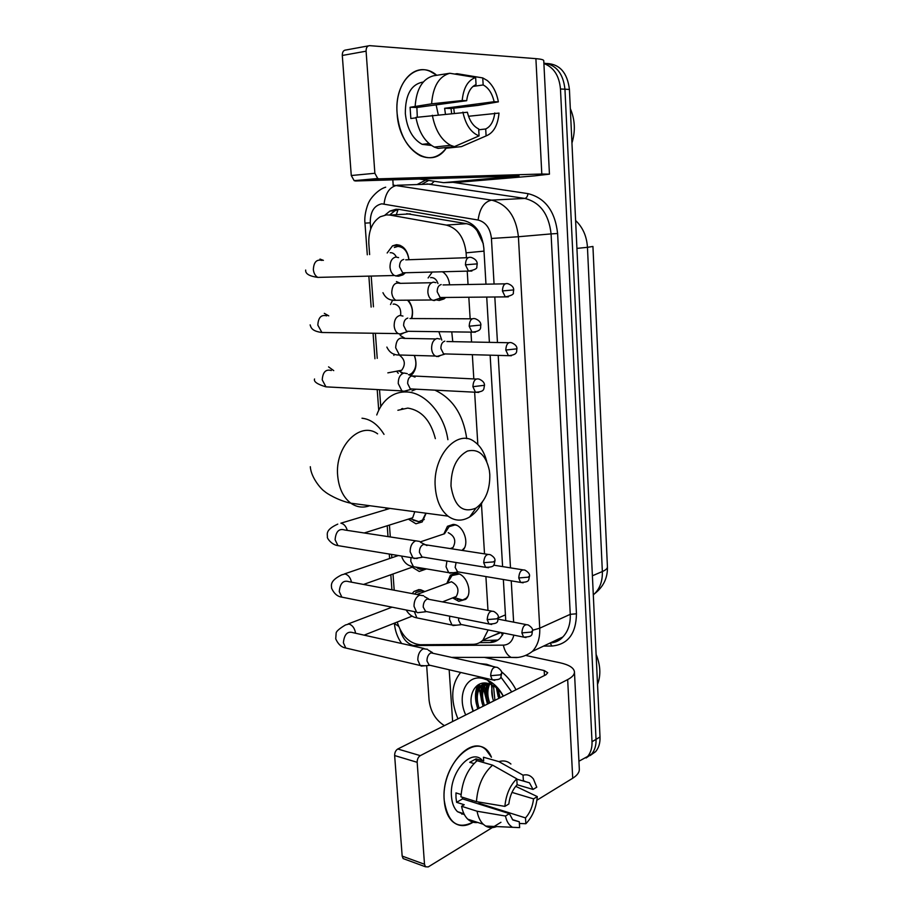 <?xml version="1.0" encoding="UTF-8"?>
<svg xmlns="http://www.w3.org/2000/svg" width="913" height="913" viewBox="0 0 913 913"><rect width="100%" height="100%" fill="white"/><g stroke="black" fill="none" stroke-linecap="round" stroke-linejoin="round"><path stroke-width="1.37" d="M446.982 583.076L450.36 575.236L456.968 573.353C466.805 574.403 473.105 593.188 465.664 599.362L458.783 601.325L452.631 597.912M443.832 533.979L447.461 526.287L453.795 524.439C463.633 525.169 469.99 543.92 462.606 550.482M451.764 331.864L452.768 341.645M442.622 271.777C446.64 274.585 448.968 278.933 449.607 284.822M445.738 297.467L443.969 298.962L439.267 300.434L436.266 299.921M412.22 593.598L413.954 591.464L420.516 589.684L424.75 591.51M426.519 568.913L419.238 571.458L412.185 567.178M426.131 513.22L422.183 521.974L415.917 523.777L408.362 519.132M414.422 355.431C417.332 364.093 416.157 370.792 410.873 375.54M408.259 300.172C412.322 305.638 413.486 311.755 411.763 318.557M387.158 253.004L392.51 245.848L396.436 244.661C403.341 245.266 407.529 250.288 409.001 259.726M404.95 273.227L402.918 274.893L398.639 276.194L397.223 276.103L400.419 274.414M483.342 243.862L477.111 230.784C474.258 226.858 470.686 224.484 466.372 223.662L406.696 213.688M466.406 257.717L466.109 252.844C464.272 237.494 457.675 228.239 446.331 225.089L389.999 215.08L386.496 214.886L380.264 216.758C372.173 222.064 368.361 231.035 368.829 243.657L369.628 254.59M401.241 409.538L401.663 408.727M492.039 636.11L500.062 632.892M487.976 610.409L485.899 576.571M484.518 553.86L481.448 503.793M477.83 444.517L474.634 392.202M473.824 378.952L472.341 354.678M471.565 342.01L470.96 332.115M470.149 318.808L468.826 297.25M468.049 284.491L467.228 271.127M397.189 622.061C401.788 636.019 409.469 643.585 420.22 644.738L472.911 644.338C476.803 644.281 480.158 642.866 482.977 640.116L488.158 629.947M371.203 276.068L373.451 306.802M375.391 333.268L377.229 358.33M379.523 389.691L380.755 406.593M388.196 508.176L388.253 508.963M389.429 525.066L390.308 536.958M391.586 554.419L391.825 557.752M393.012 573.992L394.199 590.209M428.117 277.94L432.237 272.051M390.513 304.531L392.681 299.978M398.262 373.28L396.813 371.465M393.857 355.419L394.233 354.084M450.531 575.076L455.724 573.227M543.897 63.522C553.712 67.22 559.235 75.699 560.468 88.983L592.012 741.71L596.029 739.347C596.246 745.385 594.785 750.281 591.658 754.035L586.112 757.984L591.658 754.035C594.785 750.281 596.246 745.385 596.029 739.347L564.953 89.212L596.029 739.347L600.012 736.996C600.229 743.022 598.768 747.895 595.63 751.639L590.106 755.576M543.874 63.123C556.131 64.709 563.161 73.405 564.953 89.212C563.161 73.405 556.131 64.709 543.874 63.123M546.944 63.476C559.92 64.23 567.407 72.88 569.415 89.44L600.012 736.996M485.967 284.171L483.833 248.108C482.041 232.872 475.456 223.719 464.089 220.615L399.472 209.442L396.002 209.26L389.931 211.063L385.012 215.057M390.056 214.669L394.884 210.777L398.696 209.328M482.258 703.615L479.291 688.813L482.258 703.615M479.302 687.284L479.519 684.111L479.302 687.284M444.403 725.641C435.535 720.026 430.422 711.455 429.053 699.951L426.679 665.817M393.183 185.065L392.818 179.838M592.012 741.71C592.24 747.781 590.779 752.689 587.652 756.443L578.922 761.225M487.474 704.071L483.559 688.801M483.468 686.53L483.605 683.084M505.768 620.623L503.348 579.504M502.595 566.585L490.144 355.168M489.391 342.352L486.72 297.079M479.633 642.626L489.882 642.535C493.83 642.467 497.22 641.052 500.073 638.267L503.622 633.074M497.882 640.07L482.429 640.641M397.109 113.338C394.119 80.755 418.165 58.843 436.745 75.3L430.194 71.374C412.63 63.145 394.633 85.149 397.109 113.338C398.787 149.869 431.073 171.165 446.149 148.248C438.902 157.458 430.24 159.935 420.163 155.678C407.095 148.363 399.403 134.245 397.109 113.338M453.727 108.133L454.32 113.007L453.727 108.133M461.031 182.052L534.539 175.878L549.443 174.155L541.808 174.029L379.135 178.834L355.568 180.979L519.029 175.958L443.581 182.657L461.031 182.052M549.443 174.109L543.76 60.772C543.828 59.79 541.204 59.083 535.897 58.649L369.639 45.65C367.266 45.81 366.079 47.659 366.09 51.185L342.295 55.465C342.284 51.995 343.459 50.181 345.844 50.01L368.316 45.89M355.568 180.979L354.164 180.66L351.277 175.524L374.866 173.276L366.09 51.185M374.866 173.276L377.731 178.503L379.135 178.834M351.277 175.524L342.295 55.465M419.215 179.028L443.581 182.657M417.309 117.218L416.876 107.483L466.68 100.704C467.776 92.224 470.903 86.849 476.05 84.589L475.639 77.514C467.913 80.184 463.439 87.853 462.195 100.533L431.609 103.831L410.085 107.278L410.839 118.507L415.986 117.845M472.98 86.427L483.16 84.955C488.501 87.739 492.153 93.32 494.127 101.708L444.62 108.293L445.418 113.92M436.129 104.858L438.251 114.661M431.484 145.464L422.16 144.334C412.596 139.027 406.981 128.756 405.338 113.532C405.258 94.644 411.238 84.144 423.255 82.022M451.615 113.28L451.022 108.487L478.138 105.36L498.372 101.857L494.127 101.708M445.099 147.632L445.145 148.363L461.442 146.616L486.104 135.923L485.705 128.973L478.697 129.794M438.046 148.397L434.291 147.073C424.944 142.051 418.816 132.168 415.917 117.4L467.376 112.242C469.373 120.39 472.923 125.846 478.024 128.607L478.652 128.893L479.063 135.877L454.377 146.639L438.046 148.397M483.16 84.955L482.749 77.925L457.002 73.691L454.663 74.056M454.377 146.639L450.634 145.304C441.321 140.214 435.227 130.205 432.351 115.266M482.749 77.925L487.177 80.458C492.826 85.194 496.558 92.327 498.372 101.857M468.517 116.271L499 113.086C497.859 125.309 493.568 132.921 486.104 135.923M479.063 135.877C471.062 132.784 465.676 124.864 462.902 112.128M494.766 112.972C493.739 121.224 490.715 126.553 485.705 128.973M415.164 106.079C416.488 88.915 422.571 78.826 433.413 75.813L449.835 73.257L475.639 77.514M431.609 103.831C432.945 86.461 439.027 76.281 449.835 73.257M466.68 100.704L462.195 100.533M416.876 107.483L410.085 107.278M451.022 108.487L444.62 108.293M429.669 144.106L429.715 144.813M570.317 108.579C575.042 119.637 575.589 131.118 571.949 143.021M450.999 486.093C454.263 506.247 462.606 513.562 476.027 508.05C485.454 501.089 490.041 489.927 489.802 474.577L489.357 470.446C485.91 454.948 478.617 448.477 467.479 451.045C456.523 456.899 451.022 468.586 450.999 486.093M482.349 502.082C478.971 508.781 474.726 513.745 469.647 516.975C462.126 521.426 454.914 521.152 448.009 516.13C440.648 510.093 436.403 500.484 435.273 487.314C432.351 455.872 457.653 428.003 474.783 441.926C480.421 446.069 484.404 452.563 486.72 461.396M435.353 438.639C430.685 420.482 421.509 410.302 407.826 408.088L397.885 410.279M402.211 409.321L402.701 408.465M376.749 414.959C379.534 407.289 383.734 401.355 389.337 397.178C394.53 393.423 400.316 391.688 406.707 391.974C425.127 392.43 444.323 414.251 447.884 439.689M411.991 390.878L416.248 389.2M434.85 390.148C452.586 398.353 463.222 414.525 466.737 438.651M408.887 259.726C407.609 251.406 403.923 246.978 397.828 246.43L394.348 247.48M396.31 257.01C394.918 254.156 393.024 252.718 390.616 252.684L390.182 252.73M398.582 257.614L395.877 257.032C391.962 257.98 390.011 261.392 390.011 267.247C390.41 271.184 391.871 273.934 394.382 275.498L397.212 276.103M403.774 259.418C400.944 260.114 399.54 262.579 399.54 266.824L402.69 272.827L406.205 272.736M400.647 315.407C401.206 308.914 399.072 305.125 394.245 304.029L393.161 304.177M402.964 316.069L399.962 315.442C396.094 316.571 394.154 320.041 394.165 325.827C394.519 329.502 395.854 332.092 398.148 333.599L401.275 334.238L404.128 332.743M407.814 318.089C405.03 318.922 403.637 321.433 403.637 325.633L406.513 331.282L409.937 331.316M411.375 318.557C413.521 311.516 412.242 305.399 407.552 300.183M400.259 371.717L402.256 373.451M398.057 370.929L398.97 371.055M407.266 373.657L403.991 373.018C400.156 374.319 398.239 377.834 398.251 383.563L401.891 390.878L405.281 391.54L407.757 390.25M476.095 379.043L411.809 375.916C409.047 376.875 407.666 379.42 407.666 383.574L410.302 388.892L413.6 389.064M408.921 374.821L411.329 373.679C416.145 369.309 417.115 363.226 414.251 355.431M403.341 373.189L399.118 371.055L401.674 370.244C405.863 364.447 405.041 359.357 399.186 354.974M413.304 520.216L418.805 521.665L422.502 520.068L425.903 513.186M419.649 541.432L415.723 540.816C412.014 542.607 410.154 546.271 410.154 551.806L412.95 557.934L416.967 558.562L418.245 557.911M487.668 554.351L423.438 544.445C420.756 545.746 419.421 548.405 419.421 552.422L422.217 557.307L414.046 558.539M418.805 521.665L410.485 518.732L412.676 517.774L414.787 511.714M417.675 568.388L420.311 569.301L424.762 568.616M423.609 595.744L419.535 595.162C415.86 597.113 414.023 600.822 414.011 606.3L416.579 612.075L417.595 612.691L421.635 612.224M491.399 611.059L427.204 599.019C424.556 600.446 423.221 603.139 423.221 607.111L425.8 611.733L417.595 612.691M424.134 591.738L421.817 590.951L416.02 592.526L414.707 594.066M427.501 649.28L423.278 648.755C419.638 650.855 417.823 654.61 417.823 660.031L420.163 665.486L424.967 665.771M495.074 666.935L430.913 652.841C428.288 654.359 426.976 657.086 426.976 661.023L429.35 665.406L421.121 666.079M439.735 299.293L445.51 297.467M437.978 283.566C436.676 279.732 434.508 277.723 431.461 277.552L430.616 277.655M435.935 282.653L433.367 282.14C429.703 283.133 427.866 286.465 427.855 292.114C428.22 295.892 429.567 298.517 431.906 299.989L434.577 300.525L437.316 299.11M441.184 284.559C438.537 285.29 437.213 287.698 437.201 291.795L440.123 297.512L443.239 297.49M443.707 272.565L442.291 271.777M439.883 339.02L437.065 338.472C433.424 339.636 431.609 343.014 431.598 348.606C431.929 352.133 433.161 354.609 435.318 356.036L438.251 356.595L440.659 355.362M444.836 341.131C442.212 341.987 440.899 344.441 440.899 348.492L443.581 353.89L446.605 353.97M441.789 340.093L438.856 331.693M456.74 525.34L455.039 524.929L449.105 526.675L444.483 533.763M446.936 561.016L446.046 566.756L448.705 572.679L453.419 572.702M456.101 562.511L455.142 567.407L457.744 572.097L449.675 573.227M461.978 550.391L464.432 547.903M450.782 548.667L452.951 547.595C456.432 541.112 454.857 536.125 448.215 532.667M459.216 574.026L451.992 575.555L447.518 582.871M457.561 599.213L462.674 600.012L466.338 598.152L467.753 596.394M453.339 597.627L456.317 596.451C459.559 590.129 457.938 585.222 451.444 581.741L417.618 594.215M449.732 616.195L449.538 619.425L451.981 625.028L456.489 625.188M458.703 617.975L458.577 620.258L460.985 624.709L452.894 625.565M444.232 800.427C440.534 761.978 479.907 727.912 491.434 757.231L486.115 749.95C470.64 734.018 441.082 768.255 444.232 800.427C447.941 823.469 458.006 830.453 474.44 821.358C466.223 826.973 458.897 827.007 452.449 821.46C447.712 816.85 444.973 809.842 444.232 800.427M452.631 721.521L449.173 669.765M526.47 655.625L559.897 662.747C568.833 664.744 573.672 667.711 574.425 671.626C574.676 674.422 572.428 677.081 567.669 679.592L420.3 755.644C418.211 757.014 417.173 759.239 417.173 762.309L394.644 755.553C394.644 752.529 395.683 750.349 397.771 749.002L545.963 674.764L547.732 672.733L544.194 670.541L484.541 657.406M574.46 672.151L579.31 768.814C579.584 772.158 577.381 775.297 572.713 778.241L536.912 800.21M404.71 859.144L403.147 858.574L402.165 856.086L424.499 864.257L417.173 762.309M424.499 864.257L425.469 866.779L428.243 866.916L492.29 827.6M500.952 822.282L494.698 826.128M402.165 856.086L394.644 755.553M476.449 801.648C477.67 785.819 483.045 773.653 492.586 765.151L477.111 760.7C467.547 769.088 462.161 781.117 460.951 796.798L476.449 801.648L504.878 806.373L508.826 803.999C509.808 796.022 512.581 789.597 517.123 784.735L533.032 789.437L529.483 782.818L523.411 781.049M516.792 779.131L529.483 782.818M477.841 822.476C474.052 822.967 470.709 821.871 467.798 819.201C464.74 816.256 462.663 811.942 461.579 806.27L464.226 804.741L456.603 802.322L456.009 797.768L455.975 792.906L461.088 794.504M464.386 814.636L457.481 811.668C454.012 808.325 452.003 803.212 451.467 796.341C449.185 773.117 470.572 748.181 481.881 759.833M463.325 813.563L461.83 814.213M523.389 781.049L523.046 775.171L498.909 761.625L483.468 757.231L483.696 761.031L476.095 758.851L469.739 762.309L473.995 763.542M498.909 761.625C503.474 760.221 507.468 761.031 510.915 764.021M511.988 792.393L533.557 798.875L537.301 796.593L515.708 786.31M512.421 819.6L519.292 821.78L519.634 827.623L485.648 826.06C488.923 827.92 492.506 828.125 496.387 826.676L495.462 826.368M485.648 826.06L483.251 824.245C480.192 821.289 478.138 816.941 477.065 811.223L505.471 816.039L509.397 813.631L462.571 798.898L462.183 797.186M461.579 806.27L477.065 811.223M524.062 780.957L525.489 781.654M523.046 775.171C527.212 774.121 530.67 775.399 533.432 779.006L536.776 787.189L533.032 789.437M537.301 796.593C536.262 807.879 532.45 816.918 525.854 823.72L525.511 817.9L478.937 803.269L478.309 803.851M519.394 823.469L525.854 823.72M511.931 826.893C508.769 824.93 506.612 821.301 505.471 816.039M533.557 798.875C532.621 806.647 529.939 812.981 525.511 817.9M519.292 821.78L512.786 819.954L509.397 813.631M504.878 806.373C506.007 794.664 509.968 785.488 516.769 778.823L517.123 784.735M492.586 765.151L516.769 778.823M472.797 800.507L471.553 801.728M456.603 802.322L462.571 798.898M476.255 761.408L476.095 758.851M478.983 804.056L478.937 803.269M486.469 696.482L484.575 686.302M484.495 684.898L484.461 683.038M457.938 718.862C450.2 699.78 451.113 684.305 460.643 672.436M480.432 663.648L486.675 664.299L493.066 666.49M473.117 711.261C466.874 696.026 475.171 679.649 488.421 683.529L491.628 684.693C496.307 686.998 500.153 690.799 503.143 696.094L503.2 696.197M465.733 714.959C456.511 695.523 466.417 673.999 483.103 678.542L487.325 680.002C493.853 683.107 499.194 688.482 503.36 696.105M490.304 681.589L488.889 681.703M484.78 683.038L482.098 684.99C476.906 690.719 475.924 698.468 479.142 708.237M491.548 682.41L489.368 682.228M484.849 683.038L480.763 685.629C475.57 691.358 474.589 699.118 477.807 708.91M486.686 683.175C482.132 688.95 481.379 696.414 484.449 705.589M486.047 683.107C480.889 688.824 479.918 696.539 483.125 706.251M490.68 682.296L490.178 683.118M489.756 683.928C487.211 689.555 487.188 695.889 489.699 702.953M488.923 683.666C485.921 689.361 485.739 696.014 488.387 703.603M493.499 685.709L494.903 700.351M492.495 685.138C491.205 690.239 491.571 695.523 493.602 701.001M498.236 689.475L500.062 697.76M496.9 688.219L498.772 698.411M500.838 677.047L511.725 691.917M501.431 671.694C507.297 676.407 512.159 682.433 516.005 689.772M596.109 654.416C600.537 665.292 601.016 675.289 597.524 684.408M496.398 687.786L498.144 696.596M491.822 682.604L491.468 684.522M491.456 684.613L492.723 698.308M487.108 683.244C485.568 688.448 485.636 694.097 487.314 700.157M482.851 683.164C480.432 688.607 480.112 694.919 481.881 702.097M477.876 685.012C475.251 690.365 474.771 696.733 476.438 704.117M492.027 684.887L491.845 688.676M487.633 683.346L486.64 690.981M483.399 683.095L481.402 693.309M478.606 684.567L476.107 695.66M471.405 704.813L473.276 711.181M410.302 213.87L389.999 215.08M477.111 230.784L477.408 229.517M396.447 214.293L398.091 209.476M502.47 635.22L501.294 632.595M466.372 223.662L446.331 225.089M484.016 251.121L466.109 252.844M505.437 614.871L498.407 617.873M592.936 246.487L607.419 566.745C607.556 568.411 605.867 570.009 602.352 571.538L587.458 247.32L592.936 246.453M593.29 594.865L594.568 593.735C600.024 588.292 602.614 580.896 602.352 571.538L592.389 575.783M576.925 248.393L587.458 247.32C586.739 236.239 582.779 227.303 575.612 220.512M569.415 89.44L560.468 88.983M494.07 284.034L491.434 238.464C490.247 228.261 485.796 222.11 478.104 220.033L381.805 203.816C374.056 205.516 370.21 211.85 370.267 222.818L370.712 228.969M385.697 187.188C376.818 189.733 369.251 200.552 369.354 201.431C368.555 201.91 363.819 213.813 364.972 223.137L370.267 222.818M400.099 629.593C402.336 638.153 406.719 643.46 413.269 645.525L503.348 645.149C508.872 644.829 512.364 641.485 513.825 635.128M415.62 646.632L415.438 645.765M417.047 184.563L425.846 180.032M453.008 182.326L527.976 193.636C545.209 197.893 555.093 211.177 557.615 233.488L576.457 613.798C576.092 633.759 567.92 644.51 551.954 646.027L543.6 646.084M421.646 184.403L428.631 180.454M392.898 185.088L491.639 200.13L524.781 198.418L426.896 183.901M478.104 220.033C479.736 208.312 484.244 201.682 491.639 200.13C507.114 204.09 516.039 216.301 518.413 236.741L551.087 233.911C548.85 214.076 540.074 202.252 524.781 198.418C526.516 198.053 527.577 196.455 527.976 193.636M384.076 203.93C385.457 192.848 389.908 186.617 397.452 185.248L431.415 184.049L434.246 181.31M452.471 657.371L518.082 657.417M491.434 238.464L518.413 236.741L539.731 628.19L570.26 614.323L551.087 233.911L557.615 233.488M532.541 630.278L539.731 628.19C540.119 637.97 537.654 645.708 532.359 651.403L562.83 636.989C568.114 631.397 570.591 623.841 570.26 614.323L576.457 613.798M550.208 642.957C555.093 642.512 559.304 640.515 562.83 636.989C559.692 640.629 555.435 642.638 550.06 643.026M513.631 622.152L511.246 580.839M510.493 567.852L498.201 355.385M497.459 342.512L494.823 296.999M551.954 646.027L550.048 643.037M532.359 651.403C527.623 655.1 522.327 657.155 516.484 657.565L511.234 657.44C507.32 655.386 504.695 651.289 503.348 645.149M401.652 643.517C397.497 637.559 395.089 630.883 394.405 623.488L398.604 626.295M555.538 641.976L555.036 640.675M494.401 640.515L489.882 642.535M541.808 174.029L535.897 58.649M377.628 433.835C360.064 420.676 334.535 446.605 337.707 476.061C338.94 488.409 343.322 497.448 350.843 503.2C356.778 507.297 363.066 508.13 369.708 505.711M384.019 434.36C377.902 424.511 370.564 419.124 362.005 418.222M465.425 264.827L477.237 263.868C477.191 261.072 475.296 258.961 471.565 257.534C467.798 256.462 465.744 258.893 465.425 264.827L468.506 271.093L471.907 271.035M321.958 260.422C316.606 259.098 313.741 262.157 313.364 269.575L313.421 270.145C313.958 273.603 315.419 276.023 317.804 277.392L322.711 277.267M323.396 260.365L319.984 259.075M469.191 326.226L480.9 325.039C480.9 322.415 479.097 320.349 475.502 318.831C471.667 317.69 469.567 320.155 469.191 326.226L471.998 332.127L475.353 332.184M326.671 315.852C321.228 314.426 318.283 317.507 317.827 325.119L321.89 332.492L326.683 332.56M328.76 315.864L324.298 313.342M472.9 386.701L484.506 385.275C484.586 382.867 482.863 380.835 479.348 379.192C475.479 377.982 473.333 380.493 472.9 386.701L475.468 392.236L478.732 392.407M331.293 370.518C325.781 368.989 322.768 372.116 322.232 379.888L325.952 386.85L330.586 387.101M333.724 370.621L328.554 366.866M483.685 562.693L493.454 561.906L494.994 560.593C495.211 558.665 493.705 556.725 490.464 554.784C486.538 553.483 484.278 556.12 483.685 562.693L485.648 567.315L488.523 567.738M415.689 540.827L344.635 529.985C339.02 528.262 335.836 531.514 335.094 539.766L337.947 545.62L341.941 546.271M347.294 530.396C346.073 526.31 343.973 523.914 340.983 523.206M487.177 619.619L496.866 618.809L498.384 617.314C498.612 615.453 497.163 613.536 494.036 611.562C490.098 610.261 487.816 612.943 487.177 619.619L488.98 623.967L491.696 624.458M351.494 582.174C350.455 577.644 348.298 574.905 345.011 573.946L341.645 574.882C329.102 581.113 331.624 585.655 331.602 588.246C334.021 593.598 337.456 596.566 341.873 597.148L345.639 597.901M419.9 595.048L348.926 581.695C343.299 579.926 340.081 583.236 339.259 591.624L341.873 597.148L416.579 612.075M490.612 675.711L500.233 674.867L501.728 673.201C502.002 671.477 500.598 669.571 497.528 667.494C493.602 666.193 491.297 668.932 490.612 675.711L492.267 679.808L494.812 680.356M355.556 633.234L355.522 632.914C354.632 628.155 352.452 625.2 348.994 624.024L345.479 624.96C339.077 628.772 335.95 631.602 336.121 633.428L335.722 638.849C338.118 644.258 341.462 647.306 345.776 648.013L349.291 648.835M424.031 648.504L353.126 632.698C347.511 630.917 344.258 634.273 343.379 642.786L345.776 648.013L420.163 665.486M502.424 290.939L513.699 289.923C513.757 287.321 511.919 285.278 508.199 283.783C504.672 282.813 502.743 285.187 502.424 290.939L505.277 296.896L508.301 296.885M431.632 282.733L399.871 283.35C394.861 282.106 392.156 285.187 391.757 292.594L391.814 293.153C392.293 296.577 393.64 298.95 395.854 300.274L400.191 300.24M400.476 283.338L396.436 281.581M505.791 350.044L516.963 348.812C517.055 346.369 515.297 344.361 511.702 342.786C508.13 341.747 506.156 344.167 505.791 350.044L508.404 355.671L511.371 355.75M435.695 338.94L403.98 338.381C398.901 337.045 396.128 340.161 395.671 347.739L399.426 354.997L403.649 355.123M405.144 338.403L400.214 335.459M518.744 577.952L528.171 577.176L529.551 575.92C529.802 574.037 528.319 572.12 525.078 570.191C521.414 569.05 519.303 571.629 518.744 577.952L520.604 582.414L523.149 582.802M410.953 557.603L410.804 561.415L413.441 566.688L416.967 567.293M521.871 632.892L531.218 632.093L532.587 630.666C532.884 628.92 531.446 627.026 528.273 624.994C524.61 623.841 522.476 626.466 521.871 632.892L523.583 637.103L525.979 637.548M414.376 611.642L416.876 617.884L420.197 618.558M572.713 778.241L567.669 679.592M544.468 675.517L544.194 670.541M397.771 749.002L420.3 755.644M500.392 632.412L482.977 640.116M392.51 245.848L399.883 245.22M413.954 591.464L419.067 589.536M447.461 526.287L453.247 524.382M607.419 566.745C607.784 577.781 603.504 586.774 594.568 593.735L593.267 594.317M595.63 751.639L587.652 756.443M394.884 210.777L389.931 211.063M364.972 223.137L367.3 254.795M368.863 276.125L371.146 307.11M373.063 333.234L374.935 358.741M377.206 389.566L378.724 410.268M385.902 507.868L386.028 509.625M387.215 525.762L388.014 536.604M389.292 554.054L389.623 558.505M390.821 574.768L391.917 589.787M354.164 180.66L377.731 178.503M429.03 143.569L422.16 144.334M450.634 145.304L434.291 147.073M476.027 508.05L469.647 516.975M310.306 466.703C311.128 478.617 322.768 490.726 324.572 491.331C326.032 493.157 338.609 500.746 350.843 503.2L448.009 516.13M305.672 270.043C305.262 273.763 309.313 276.205 317.804 277.392L394.382 275.498M477.237 263.891L476.814 266.733C477.419 268.548 474.657 270.008 468.506 271.093L402.69 272.827M403.74 273.215L395.854 276.046M468.107 257.66L405.737 259.84M310.146 324.88C310.979 327.505 311.675 331.145 321.89 332.492L398.148 333.599M480.9 325.074C479.873 326.432 483.388 331.225 471.998 332.127L406.513 331.282M407.518 331.693L399.552 334.181M472.124 318.82L409.994 318.546M314.551 378.986C313.524 381.668 317.325 384.293 325.952 386.85L401.891 390.878M415.038 377.092L408.465 374.65M484.506 385.32C483.456 388.995 485.408 391.677 475.468 392.236L410.302 388.892M411.329 373.679L413.11 373.337M401.674 370.244L387.842 372.858M411.238 389.315L403.215 391.472M390.056 508.415L340.869 523.195M337.764 524.119C324.994 529.928 327.493 534.151 327.425 536.97C326.534 537.46 331.293 544.89 337.947 545.62L412.95 557.934M426.953 545.552L420.608 542.345M494.994 560.696C493.739 564.816 495.759 567.224 485.648 567.315L421.429 556.873M422.502 520.068L424.26 519.508M412.676 517.774L364.23 532.975M398.33 555.538L344.543 573.889M428.459 598.802L424.511 596.634M498.395 617.428C497.06 620.794 500.004 623.921 488.98 623.967L425.07 611.299M416.396 567.418L422.593 569.335M413.486 566.722L363.557 584.446M392.031 607.179L348.184 623.933M432.431 652.567L428.334 650.147M501.739 673.326C500.233 677.845 502.618 679.888 492.267 679.808L428.665 664.984M412.197 616.115L364.127 635.151M382.958 292.685C385.571 298.243 389.874 300.776 395.854 300.274L431.906 299.989M513.699 289.946L513.3 292.628C514.008 294.283 511.337 295.709 505.277 296.896L440.123 297.512M441.047 297.866L433.196 300.48M505.151 283.84L443.045 284.936M386.872 347.077C389.429 352.566 393.606 355.214 399.426 354.997L435.318 356.036M516.963 348.857C515.982 350.284 519.2 354.815 508.404 355.671L443.581 353.89M444.448 354.255L436.551 356.549M508.735 342.729L446.879 341.53M444.62 533.717L420.22 541.923M448.705 572.679L413.441 566.688C408.02 565.946 404.219 562.865 402.017 557.455L401.857 556.108M529.563 576.012C528.239 579.96 530.533 582.152 520.604 582.414L457.048 571.709M452.951 547.595L450.177 548.576M522.601 569.803L493.591 565.147M406.194 610.01C408.841 614.495 412.402 617.12 416.876 617.884L451.981 625.028M532.599 630.78C531.263 633.919 534.333 636.909 523.583 637.103L460.335 624.321M454.138 597.559L462.674 600.012M456.317 596.451L442.702 601.815M525.934 624.538L498.258 619.174M403.147 858.574L425.469 866.779M463.941 813.768L457.481 811.668M483.251 824.245L467.798 819.201M491.628 684.693L487.325 680.002M480.763 685.629L482.098 684.99"/></g></svg>
